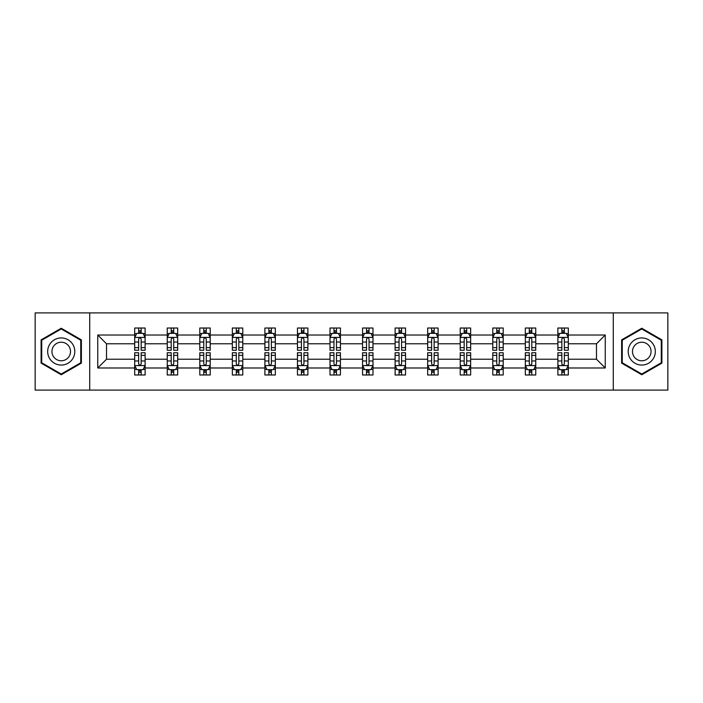 <?xml version="1.0" encoding="UTF-8"?>
<svg xmlns="http://www.w3.org/2000/svg" width="703" height="703" viewBox="0 0 703 703"><rect width="100%" height="100%" fill="white"/><g stroke="black" fill="none" stroke-linecap="round" stroke-linejoin="round"><path stroke-width="1.05" d="M613.28 390.103L667.85 390.103L667.85 312.897L613.28 312.897L613.28 390.103L89.72 390.103L89.72 312.897L35.15 312.897L35.15 390.103L89.72 390.103M568.314 367.985L568.314 359.224L596.487 359.224L605.248 367.985L568.314 367.985L568.314 374.98L564.351 374.98L564.351 369.655M613.28 312.897L89.72 312.897M557.874 367.985L535.756 367.985L535.756 359.224L557.874 359.224L557.874 374.98L568.314 374.98L568.314 369.4L566.354 369.4M535.756 367.985L535.756 374.98L531.793 374.98L531.793 369.655M525.326 367.985L503.207 367.985L503.207 359.224L525.326 359.224L525.326 374.98L535.756 374.98L535.756 369.4L533.797 369.4M503.207 367.985L503.207 374.98L499.244 374.98L499.244 369.655M492.777 367.985L470.65 367.985L470.65 359.224L492.777 359.224L492.777 374.98L503.207 374.98L503.207 369.4L501.248 369.4M470.65 367.985L470.65 374.98L466.687 374.98L466.687 369.655M460.219 367.985L438.101 367.985L438.101 359.224L460.219 359.224L460.219 374.98L470.65 374.98L470.65 369.4L468.69 369.4M438.101 367.985L438.101 374.98L434.138 374.98L434.138 369.655M427.67 367.985L405.543 367.985L405.543 359.224L427.67 359.224L427.67 374.98L438.101 374.98L438.101 369.4L436.141 369.4M405.543 367.985L405.543 374.98L401.58 374.98L401.58 369.655M395.112 367.985L372.994 367.985L372.994 359.224L395.112 359.224L395.112 374.98L405.543 374.98L405.543 369.4L403.584 369.4M372.994 367.985L372.994 374.98L369.031 374.98L369.031 369.655M362.563 367.985L340.437 367.985L340.437 359.224L362.563 359.224L362.563 374.98L372.994 374.98L372.994 369.4L371.035 369.4M340.437 367.985L340.437 374.98L336.473 374.98L336.473 369.655M330.006 367.985L307.888 367.985L307.888 359.224L330.006 359.224L330.006 374.98L340.437 374.98L340.437 369.4L338.477 369.4M307.888 367.985L307.888 374.98L303.924 374.98L303.924 369.655M297.457 367.985L275.33 367.985L275.33 359.224L297.457 359.224L297.457 374.98L307.888 374.98L307.888 369.4L305.928 369.4M275.33 367.985L275.33 374.98L271.367 374.98L271.367 369.655M264.899 367.985L242.781 367.985L242.781 359.224L264.899 359.224L264.899 374.98L275.33 374.98L275.33 369.4L273.37 369.4M242.781 367.985L242.781 374.98L238.818 374.98L238.818 369.655M232.35 367.985L210.223 367.985L210.223 359.224L232.35 359.224L232.35 374.98L242.781 374.98L242.781 369.4L240.821 369.4M210.223 367.985L210.223 374.98L206.26 374.98L206.26 369.655M199.793 367.985L177.674 367.985L177.674 359.224L199.793 359.224L199.793 374.98L210.223 374.98L210.223 369.4L208.264 369.4M177.674 367.985L177.674 374.98L173.711 374.98L173.711 369.655M167.244 367.985L145.126 367.985L145.126 359.224L167.244 359.224L167.244 374.98L177.674 374.98L177.674 369.4L175.715 369.4M145.126 367.985L145.126 374.98L141.154 374.98L141.154 369.655M134.686 367.985L97.752 367.985L97.752 335.015L134.686 335.015L134.686 343.776L106.513 343.776L106.513 359.224L134.686 359.224L134.686 374.98L145.126 374.98L145.126 369.4L143.157 369.4M136.646 333.6L134.686 333.6L134.686 328.02L134.686 335.015M138.649 333.345L138.649 328.02L134.686 328.02L145.126 328.02L145.126 335.015L167.244 335.015L167.244 328.02L177.674 328.02L177.674 335.015L199.793 335.015L199.793 328.02L210.223 328.02L210.223 335.015L232.35 335.015L232.35 328.02L242.781 328.02L242.781 335.015L264.899 335.015L264.899 328.02L275.33 328.02L275.33 335.015L297.457 335.015L297.457 328.02L307.888 328.02L307.888 335.015L330.006 335.015L330.006 328.02L340.437 328.02L340.437 335.015L362.563 335.015L362.563 328.02L372.994 328.02L372.994 335.015L395.112 335.015L395.112 328.02L405.543 328.02L405.543 335.015L427.67 335.015L427.67 328.02L438.101 328.02L438.101 335.015L460.219 335.015L460.219 328.02L470.65 328.02L470.65 335.015L492.777 335.015L492.777 328.02L503.207 328.02L503.207 335.015L525.326 335.015L525.326 328.02L535.756 328.02L535.756 335.015L557.874 335.015L557.874 328.02L568.314 328.02L568.314 335.015L605.248 335.015L605.248 367.985M557.874 335.015L557.874 343.776L535.756 343.776L535.756 335.015M525.326 335.015L525.326 343.776L503.207 343.776L503.207 335.015M492.777 335.015L492.777 343.776L470.65 343.776L470.65 335.015M460.219 335.015L460.219 343.776L438.101 343.776L438.101 335.015M427.67 335.015L427.67 343.776L405.543 343.776L405.543 335.015M395.112 335.015L395.112 343.776L372.994 343.776L372.994 335.015M362.563 335.015L362.563 343.776L340.437 343.776L340.437 335.015M330.006 335.015L330.006 343.776L307.888 343.776L307.888 335.015M297.457 335.015L297.457 343.776L275.33 343.776L275.33 335.015M264.899 335.015L264.899 343.776L242.781 343.776L242.781 335.015M232.35 335.015L232.35 343.776L210.223 343.776L210.223 335.015M199.793 335.015L199.793 343.776L177.674 343.776L177.674 335.015M167.244 335.015L167.244 343.776L145.126 343.776L145.126 335.015M97.752 335.015L106.513 343.776M596.487 359.224L596.487 343.776L568.314 343.776L568.314 335.015M561.846 333.24L564.351 333.24M529.289 333.24L531.793 333.24M496.74 333.24L499.244 333.24M464.182 333.24L466.687 333.24M431.633 333.24L434.138 333.24M399.076 333.24L401.58 333.24M366.527 333.24L369.031 333.24M333.969 333.24L336.473 333.24M301.42 333.24L303.924 333.24M268.862 333.24L271.367 333.24M236.313 333.24L238.818 333.24M203.756 333.24L206.26 333.24M171.207 333.24L173.711 333.24M138.649 333.24L141.154 333.24M138.649 369.76L141.154 369.76M171.207 369.76L173.711 369.76M203.756 369.76L206.26 369.76M236.313 369.76L238.818 369.76M268.862 369.76L271.367 369.76M301.42 369.76L303.924 369.76M333.969 369.76L336.473 369.76M366.527 369.76L369.031 369.76M399.076 369.76L401.58 369.76M431.633 369.76L434.138 369.76M464.182 369.76L466.687 369.76M496.74 369.76L499.244 369.76M529.289 369.76L531.793 369.76M561.846 369.76L564.351 369.76M106.513 359.224L97.752 367.985M605.248 335.015L596.487 343.776M81.372 339.874L61.231 328.248L41.099 339.874L41.099 363.126L61.231 374.752L81.372 363.126L81.372 339.874M621.628 339.874L621.628 363.126L641.769 374.752L661.901 363.126L661.901 339.874L641.769 328.248L621.628 339.874M141.154 330.735L138.649 330.735M134.686 347.634L134.686 350.252L138.649 350.252L138.649 347.634L134.686 347.634L134.686 343.776M145.126 343.776L145.126 350.252L141.154 350.252L141.154 339.083C140.319 337.475 139.484 337.475 138.649 339.083L138.649 347.634M143.157 333.6L145.126 333.6L145.126 328.02L141.154 328.02L141.154 333.345M145.126 337.519L143.034 333.345L136.777 333.345L134.686 337.519M138.649 372.265L141.154 372.265M145.126 355.366L145.126 352.748L141.154 352.748L141.154 355.366L145.126 355.366L145.126 359.224M134.686 359.224L134.686 352.748L138.649 352.748L138.649 363.917C139.484 365.525 140.319 365.525 141.154 363.917L141.154 355.366M136.646 369.4L134.686 369.4L134.686 374.98L138.649 374.98L138.649 369.655M134.686 365.481L136.777 369.655L143.034 369.655L145.126 365.481M173.711 330.735L171.207 330.735M169.203 333.6L167.244 333.6L167.244 328.02L171.207 328.02L171.207 333.345M167.244 347.634L167.244 350.252L171.207 350.252L171.207 347.634L167.244 347.634L167.244 343.776M177.674 343.776L177.674 350.252L173.711 350.252L173.711 339.083C172.876 337.475 172.042 337.475 171.207 339.083L171.207 347.634M175.715 333.6L177.674 333.6L177.674 328.02L173.711 328.02L173.711 333.345M177.674 337.519L175.592 333.345L169.326 333.345L167.244 337.519M206.26 330.735L203.756 330.735M201.752 333.6L199.793 333.6L199.793 328.02L203.756 328.02L203.756 333.345M199.793 347.634L199.793 350.252L203.756 350.252L203.756 347.634L199.793 347.634L199.793 343.776M210.223 343.776L210.223 350.252L206.26 350.252L206.26 339.083C205.425 337.475 204.591 337.475 203.756 339.083L203.756 347.634M208.264 333.6L210.223 333.6L210.223 328.02L206.26 328.02L206.26 333.345M210.223 337.519L208.141 333.345L201.884 333.345L199.793 337.519M171.207 372.265L173.711 372.265M177.674 355.366L177.674 352.748L173.711 352.748L173.711 355.366L177.674 355.366L177.674 359.224M167.244 359.224L167.244 352.748L171.207 352.748L171.207 363.917C172.042 365.525 172.876 365.525 173.711 363.917L173.711 355.366M169.203 369.4L167.244 369.4L167.244 374.98L171.207 374.98L171.207 369.655M167.244 365.481L169.326 369.655L175.592 369.655L177.674 365.481M203.756 372.265L206.26 372.265M210.223 355.366L210.223 352.748L206.26 352.748L206.26 355.366L210.223 355.366L210.223 359.224M199.793 359.224L199.793 352.748L203.756 352.748L203.756 363.917C204.591 365.525 205.425 365.525 206.26 363.917L206.26 355.366M201.752 369.4L199.793 369.4L199.793 374.98L203.756 374.98L203.756 369.655M199.793 365.481L201.884 369.655L208.141 369.655L210.223 365.481M49.491 344.716A13.568 13.568 0 0 0 54.456 363.249A13.568 13.568 0 0 0 72.98 358.284A13.568 13.568 0 0 0 68.015 339.751A13.568 13.568 0 0 0 49.491 344.716M53.191 346.86A9.288 9.288 0 0 0 56.592 359.541A9.288 9.288 0 0 0 69.272 356.14A9.288 9.288 0 0 0 65.88 343.459A9.288 9.288 0 0 0 53.191 346.86M80.748 340.234L80.748 362.766L61.231 374.031L41.723 362.766L41.723 340.234L61.231 328.969L80.748 340.234M630.02 344.716A13.568 13.568 0 0 0 634.985 363.249A13.568 13.568 0 0 0 653.509 358.284A13.568 13.568 0 0 0 648.544 339.751A13.568 13.568 0 0 0 630.02 344.716M633.728 346.86A9.288 9.288 0 0 0 637.12 359.541A9.288 9.288 0 0 0 649.809 356.14A9.288 9.288 0 0 0 646.409 343.459A9.288 9.288 0 0 0 633.728 346.86M661.277 340.234L661.277 362.766L641.769 374.031L622.252 362.766L622.252 340.234L641.769 328.969L661.277 340.234M238.818 330.735L236.313 330.735M234.31 333.6L232.35 333.6L232.35 328.02L236.313 328.02L236.313 333.345M232.35 347.634L232.35 350.252L236.313 350.252L236.313 347.634L232.35 347.634L232.35 343.776M242.781 343.776L242.781 350.252L238.818 350.252L238.818 339.083C237.983 337.475 237.148 337.475 236.313 339.083L236.313 347.634M240.821 333.6L242.781 333.6L242.781 328.02L238.818 328.02L238.818 333.345M242.781 337.519L240.698 333.345L234.433 333.345L232.35 337.519M236.313 372.265L238.818 372.265M242.781 355.366L242.781 352.748L238.818 352.748L238.818 355.366L242.781 355.366L242.781 359.224M232.35 359.224L232.35 352.748L236.313 352.748L236.313 363.917C237.148 365.525 237.983 365.525 238.818 363.917L238.818 355.366M234.31 369.4L232.35 369.4L232.35 374.98L236.313 374.98L236.313 369.655M232.35 365.481L234.433 369.655L240.698 369.655L242.781 365.481M271.367 330.735L268.862 330.735M266.859 333.6L264.899 333.6L264.899 328.02L268.862 328.02L268.862 333.345M264.899 347.634L264.899 350.252L268.862 350.252L268.862 347.634L264.899 347.634L264.899 343.776M275.33 343.776L275.33 350.252L271.367 350.252L271.367 339.083C270.532 337.475 269.697 337.475 268.862 339.083L268.862 347.634M273.37 333.6L275.33 333.6L275.33 328.02L271.367 328.02L271.367 333.345M275.33 337.519L273.247 333.345L266.991 333.345L264.899 337.519M268.862 372.265L271.367 372.265M275.33 355.366L275.33 352.748L271.367 352.748L271.367 355.366L275.33 355.366L275.33 359.224M264.899 359.224L264.899 352.748L268.862 352.748L268.862 363.917C269.697 365.525 270.532 365.525 271.367 363.917L271.367 355.366M266.859 369.4L264.899 369.4L264.899 374.98L268.862 374.98L268.862 369.655M264.899 365.481L266.991 369.655L273.247 369.655L275.33 365.481M303.924 330.735L301.42 330.735M299.416 333.6L297.457 333.6L297.457 328.02L301.42 328.02L301.42 333.345M297.457 347.634L297.457 350.252L301.42 350.252L301.42 347.634L297.457 347.634L297.457 343.776M307.888 343.776L307.888 350.252L303.924 350.252L303.924 339.083C303.09 337.475 302.255 337.475 301.42 339.083L301.42 347.634M305.928 333.6L307.888 333.6L307.888 328.02L303.924 328.02L303.924 333.345M307.888 337.519L305.796 333.345L299.54 333.345L297.457 337.519M301.42 372.265L303.924 372.265M307.888 355.366L307.888 352.748L303.924 352.748L303.924 355.366L307.888 355.366L307.888 359.224M297.457 359.224L297.457 352.748L301.42 352.748L301.42 363.917C302.255 365.525 303.09 365.525 303.924 363.917L303.924 355.366M299.416 369.4L297.457 369.4L297.457 374.98L301.42 374.98L301.42 369.655M297.457 365.481L299.54 369.655L305.796 369.655L307.888 365.481M336.473 330.735L333.969 330.735M331.965 333.6L330.006 333.6L330.006 328.02L333.969 328.02L333.969 333.345M330.006 347.634L330.006 350.252L333.969 350.252L333.969 347.634L330.006 347.634L330.006 343.776M340.437 343.776L340.437 350.252L336.473 350.252L336.473 339.083C335.639 337.475 334.804 337.475 333.969 339.083L333.969 347.634M338.477 333.6L340.437 333.6L340.437 328.02L336.473 328.02L336.473 333.345M340.437 337.519L338.354 333.345L332.097 333.345L330.006 337.519M333.969 372.265L336.473 372.265M340.437 355.366L340.437 352.748L336.473 352.748L336.473 355.366L340.437 355.366L340.437 359.224M330.006 359.224L330.006 352.748L333.969 352.748L333.969 363.917C334.804 365.525 335.639 365.525 336.473 363.917L336.473 355.366M331.965 369.4L330.006 369.4L330.006 374.98L333.969 374.98L333.969 369.655M330.006 365.481L332.097 369.655L338.354 369.655L340.437 365.481M369.031 330.735L366.527 330.735M364.523 333.6L362.563 333.6L362.563 328.02L366.527 328.02L366.527 333.345M362.563 347.634L362.563 350.252L366.527 350.252L366.527 347.634L362.563 347.634L362.563 343.776M372.994 343.776L372.994 350.252L369.031 350.252L369.031 339.083C368.196 337.475 367.361 337.475 366.527 339.083L366.527 347.634M371.035 333.6L372.994 333.6L372.994 328.02L369.031 328.02L369.031 333.345M372.994 337.519L370.903 333.345L364.646 333.345L362.563 337.519M366.527 372.265L369.031 372.265M372.994 355.366L372.994 352.748L369.031 352.748L369.031 355.366L372.994 355.366L372.994 359.224M362.563 359.224L362.563 352.748L366.527 352.748L366.527 363.917C367.361 365.525 368.196 365.525 369.031 363.917L369.031 355.366M364.523 369.4L362.563 369.4L362.563 374.98L366.527 374.98L366.527 369.655M362.563 365.481L364.646 369.655L370.903 369.655L372.994 365.481M401.58 330.735L399.076 330.735M397.072 333.6L395.112 333.6L395.112 328.02L399.076 328.02L399.076 333.345M395.112 347.634L395.112 350.252L399.076 350.252L399.076 347.634L395.112 347.634L395.112 343.776M405.543 343.776L405.543 350.252L401.58 350.252L401.58 339.083C400.745 337.475 399.91 337.475 399.076 339.083L399.076 347.634M403.584 333.6L405.543 333.6L405.543 328.02L401.58 328.02L401.58 333.345M405.543 337.519L403.46 333.345L397.204 333.345L395.112 337.519M399.076 372.265L401.58 372.265M405.543 355.366L405.543 352.748L401.58 352.748L401.58 355.366L405.543 355.366L405.543 359.224M395.112 359.224L395.112 352.748L399.076 352.748L399.076 363.917C399.91 365.525 400.745 365.525 401.58 363.917L401.58 355.366M397.072 369.4L395.112 369.4L395.112 374.98L399.076 374.98L399.076 369.655M395.112 365.481L397.204 369.655L403.46 369.655L405.543 365.481M434.138 330.735L431.633 330.735M429.63 333.6L427.67 333.6L427.67 328.02L431.633 328.02L431.633 333.345M427.67 347.634L427.67 350.252L431.633 350.252L431.633 347.634L427.67 347.634L427.67 343.776M438.101 343.776L438.101 350.252L434.138 350.252L434.138 339.083C433.303 337.475 432.468 337.475 431.633 339.083L431.633 347.634M436.141 333.6L438.101 333.6L438.101 328.02L434.138 328.02L434.138 333.345M438.101 337.519L436.009 333.345L429.753 333.345L427.67 337.519M431.633 372.265L434.138 372.265M438.101 355.366L438.101 352.748L434.138 352.748L434.138 355.366L438.101 355.366L438.101 359.224M427.67 359.224L427.67 352.748L431.633 352.748L431.633 363.917C432.468 365.525 433.303 365.525 434.138 363.917L434.138 355.366M429.63 369.4L427.67 369.4L427.67 374.98L431.633 374.98L431.633 369.655M427.67 365.481L429.753 369.655L436.009 369.655L438.101 365.481M466.687 330.735L464.182 330.735M462.179 333.6L460.219 333.6L460.219 328.02L464.182 328.02L464.182 333.345M460.219 347.634L460.219 350.252L464.182 350.252L464.182 347.634L460.219 347.634L460.219 343.776M470.65 343.776L470.65 350.252L466.687 350.252L466.687 339.083C465.852 337.475 465.017 337.475 464.182 339.083L464.182 347.634M468.69 333.6L470.65 333.6L470.65 328.02L466.687 328.02L466.687 333.345M470.65 337.519L468.567 333.345L462.302 333.345L460.219 337.519M464.182 372.265L466.687 372.265M470.65 355.366L470.65 352.748L466.687 352.748L466.687 355.366L470.65 355.366L470.65 359.224M460.219 359.224L460.219 352.748L464.182 352.748L464.182 363.917C465.017 365.525 465.852 365.525 466.687 363.917L466.687 355.366M462.179 369.4L460.219 369.4L460.219 374.98L464.182 374.98L464.182 369.655M460.219 365.481L462.302 369.655L468.567 369.655L470.65 365.481M499.244 330.735L496.74 330.735M494.736 333.6L492.777 333.6L492.777 328.02L496.74 328.02L496.74 333.345M492.777 347.634L492.777 350.252L496.74 350.252L496.74 347.634L492.777 347.634L492.777 343.776M503.207 343.776L503.207 350.252L499.244 350.252L499.244 339.083C498.409 337.475 497.575 337.475 496.74 339.083L496.74 347.634M501.248 333.6L503.207 333.6L503.207 328.02L499.244 328.02L499.244 333.345M503.207 337.519L501.116 333.345L494.859 333.345L492.777 337.519M496.74 372.265L499.244 372.265M503.207 355.366L503.207 352.748L499.244 352.748L499.244 355.366L503.207 355.366L503.207 359.224M492.777 359.224L492.777 352.748L496.74 352.748L496.74 363.917C497.575 365.525 498.409 365.525 499.244 363.917L499.244 355.366M494.736 369.4L492.777 369.4L492.777 374.98L496.74 374.98L496.74 369.655M492.777 365.481L494.859 369.655L501.116 369.655L503.207 365.481M531.793 330.735L529.289 330.735M527.285 333.6L525.326 333.6L525.326 328.02L529.289 328.02L529.289 333.345M525.326 347.634L525.326 350.252L529.289 350.252L529.289 347.634L525.326 347.634L525.326 343.776M535.756 343.776L535.756 350.252L531.793 350.252L531.793 339.083C530.958 337.475 530.124 337.475 529.289 339.083L529.289 347.634M533.797 333.6L535.756 333.6L535.756 328.02L531.793 328.02L531.793 333.345M535.756 337.519L533.674 333.345L527.408 333.345L525.326 337.519M529.289 372.265L531.793 372.265M535.756 355.366L535.756 352.748L531.793 352.748L531.793 355.366L535.756 355.366L535.756 359.224M525.326 359.224L525.326 352.748L529.289 352.748L529.289 363.917C530.124 365.525 530.958 365.525 531.793 363.917L531.793 355.366M527.285 369.4L525.326 369.4L525.326 374.98L529.289 374.98L529.289 369.655M525.326 365.481L527.408 369.655L533.674 369.655L535.756 365.481M564.351 330.735L561.846 330.735M559.843 333.6L557.874 333.6L557.874 328.02L561.846 328.02L561.846 333.345M557.874 347.634L557.874 350.252L561.846 350.252L561.846 347.634L557.874 347.634L557.874 343.776M568.314 343.776L568.314 350.252L564.351 350.252L564.351 339.083C563.516 337.475 562.681 337.475 561.846 339.083L561.846 347.634M566.354 333.6L568.314 333.6L568.314 328.02L564.351 328.02L564.351 333.345M568.314 337.519L566.223 333.345L559.966 333.345L557.874 337.519M561.846 372.265L564.351 372.265M568.314 355.366L568.314 352.748L564.351 352.748L564.351 355.366L568.314 355.366L568.314 359.224M557.874 359.224L557.874 352.748L561.846 352.748L561.846 363.917C562.681 365.525 563.516 365.525 564.351 363.917L564.351 355.366M559.843 369.4L557.874 369.4L557.874 374.98L561.846 374.98L561.846 369.655M557.874 365.481L559.966 369.655L566.223 369.655L568.314 365.481M145.073 337.414L134.739 337.414M145.126 347.634L141.154 347.634M138.649 342.036L134.686 342.036M145.126 342.036L141.154 342.036M141.154 332.062L138.649 332.062M134.739 365.586L145.073 365.586M134.686 355.366L138.649 355.366M141.154 360.964L145.126 360.964M134.686 360.964L138.649 360.964M138.649 370.938L141.154 370.938M177.622 337.414L167.296 337.414M177.674 347.634L173.711 347.634M171.207 342.036L167.244 342.036M177.674 342.036L173.711 342.036M173.711 332.062L171.207 332.062M210.179 337.414L199.845 337.414M210.223 347.634L206.26 347.634M203.756 342.036L199.793 342.036M210.223 342.036L206.26 342.036M206.26 332.062L203.756 332.062M167.296 365.586L177.622 365.586M167.244 355.366L171.207 355.366M173.711 360.964L177.674 360.964M167.244 360.964L171.207 360.964M171.207 370.938L173.711 370.938M199.845 365.586L210.179 365.586M199.793 355.366L203.756 355.366M206.26 360.964L210.223 360.964M199.793 360.964L203.756 360.964M203.756 370.938L206.26 370.938M242.728 337.414L232.403 337.414M242.781 347.634L238.818 347.634M236.313 342.036L232.35 342.036M242.781 342.036L238.818 342.036M238.818 332.062L236.313 332.062M232.403 365.586L242.728 365.586M232.35 355.366L236.313 355.366M238.818 360.964L242.781 360.964M232.35 360.964L236.313 360.964M236.313 370.938L238.818 370.938M275.286 337.414L264.952 337.414M275.33 347.634L271.367 347.634M268.862 342.036L264.899 342.036M275.33 342.036L271.367 342.036M271.367 332.062L268.862 332.062M264.952 365.586L275.286 365.586M264.899 355.366L268.862 355.366M271.367 360.964L275.33 360.964M264.899 360.964L268.862 360.964M268.862 370.938L271.367 370.938M307.835 337.414L297.51 337.414M307.888 347.634L303.924 347.634M301.42 342.036L297.457 342.036M307.888 342.036L303.924 342.036M303.924 332.062L301.42 332.062M297.51 365.586L307.835 365.586M297.457 355.366L301.42 355.366M303.924 360.964L307.888 360.964M297.457 360.964L301.42 360.964M301.42 370.938L303.924 370.938M340.384 337.414L330.059 337.414M340.437 347.634L336.473 347.634M333.969 342.036L330.006 342.036M340.437 342.036L336.473 342.036M336.473 332.062L333.969 332.062M330.059 365.586L340.384 365.586M330.006 355.366L333.969 355.366M336.473 360.964L340.437 360.964M330.006 360.964L333.969 360.964M333.969 370.938L336.473 370.938M372.942 337.414L362.616 337.414M372.994 347.634L369.031 347.634M366.527 342.036L362.563 342.036M372.994 342.036L369.031 342.036M369.031 332.062L366.527 332.062M362.616 365.586L372.942 365.586M362.563 355.366L366.527 355.366M369.031 360.964L372.994 360.964M362.563 360.964L366.527 360.964M366.527 370.938L369.031 370.938M405.49 337.414L395.165 337.414M405.543 347.634L401.58 347.634M399.076 342.036L395.112 342.036M405.543 342.036L401.58 342.036M401.58 332.062L399.076 332.062M395.165 365.586L405.49 365.586M395.112 355.366L399.076 355.366M401.58 360.964L405.543 360.964M395.112 360.964L399.076 360.964M399.076 370.938L401.58 370.938M438.048 337.414L427.714 337.414M438.101 347.634L434.138 347.634M431.633 342.036L427.67 342.036M438.101 342.036L434.138 342.036M434.138 332.062L431.633 332.062M427.714 365.586L438.048 365.586M427.67 355.366L431.633 355.366M434.138 360.964L438.101 360.964M427.67 360.964L431.633 360.964M431.633 370.938L434.138 370.938M470.597 337.414L460.272 337.414M470.65 347.634L466.687 347.634M464.182 342.036L460.219 342.036M470.65 342.036L466.687 342.036M466.687 332.062L464.182 332.062M460.272 365.586L470.597 365.586M460.219 355.366L464.182 355.366M466.687 360.964L470.65 360.964M460.219 360.964L464.182 360.964M464.182 370.938L466.687 370.938M503.155 337.414L492.821 337.414M503.207 347.634L499.244 347.634M496.74 342.036L492.777 342.036M503.207 342.036L499.244 342.036M499.244 332.062L496.74 332.062M492.821 365.586L503.155 365.586M492.777 355.366L496.74 355.366M499.244 360.964L503.207 360.964M492.777 360.964L496.74 360.964M496.74 370.938L499.244 370.938M535.704 337.414L525.378 337.414M535.756 347.634L531.793 347.634M529.289 342.036L525.326 342.036M535.756 342.036L531.793 342.036M531.793 332.062L529.289 332.062M525.378 365.586L535.704 365.586M525.326 355.366L529.289 355.366M531.793 360.964L535.756 360.964M525.326 360.964L529.289 360.964M529.289 370.938L531.793 370.938M568.261 337.414L557.927 337.414M568.314 347.634L564.351 347.634M561.846 342.036L557.874 342.036M568.314 342.036L564.351 342.036M564.351 332.062L561.846 332.062M557.927 365.586L568.261 365.586M557.874 355.366L561.846 355.366M564.351 360.964L568.314 360.964M557.874 360.964L561.846 360.964M561.846 370.938L564.351 370.938"/></g></svg>
